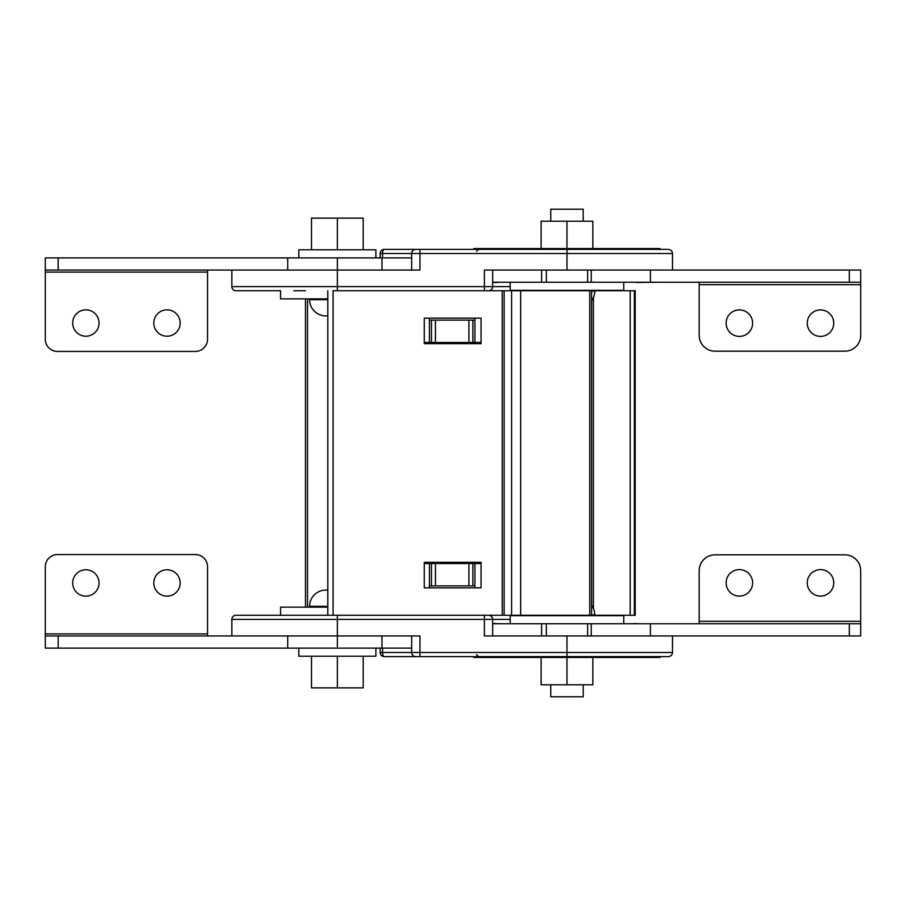 <?xml version="1.0" encoding="UTF-8"?>
<svg xmlns="http://www.w3.org/2000/svg" width="906" height="906" viewBox="0 0 906 906"><rect width="100%" height="100%" fill="white"/><g stroke="black" fill="none" stroke-linecap="round" stroke-linejoin="round"><path stroke-width="1.36" d="M327.802 298.855L280.566 298.855L280.566 290.747L235.99 290.747A4.134 4.134 0 0 1 231.845 286.613L231.845 270.056L419.942 270.056L419.942 253.51L672.49 253.51C672.241 250.996 670.859 249.614 668.345 249.376L566.986 249.376L566.986 270.056L672.49 270.056L672.49 253.51M235.99 290.747L280.566 290.747M380.169 257.893L380.169 253.51A4.134 4.134 0 0 1 384.303 249.376L415.809 249.376A4.134 4.134 0 0 0 411.675 253.51L382.559 253.51A4.134 1.744 -90 0 1 384.303 249.376L660.078 249.376L660.078 248.55L473.895 248.55L473.895 249.376M415.809 249.376L419.942 249.376L419.942 253.51L411.675 253.51L411.675 270.056L381.97 270.056L381.97 257.893L45.3 257.893L45.3 270.056L58.188 270.056L58.188 257.893M478.64 249.376L476.579 251.336L478.64 249.376L473.578 249.376M430.758 249.376L429.795 249.376M428.832 249.376L427.598 249.376M426.896 249.376L426.126 249.376M629.364 249.376L616.635 249.376M566.986 270.056L484.393 270.056L484.393 286.613L492.66 286.613L492.66 270.056L506.714 270.056M632.15 282.23L636.284 282.23M659.976 282.23L636.284 282.468M501.822 282.23L497.677 282.23M492.66 282.468L497.677 282.468M510.191 286.613L492.66 286.613A4.134 4.134 0 0 1 488.527 290.747M520.791 290.339A4.134 1.744 90 0 1 520.033 290.747L521.822 290.339M305.492 290.747L293.85 290.747M474.925 342.468L431.46 342.468L431.46 320.124L474.925 320.124L474.925 342.468L481.029 342.468M424.257 342.468L431.46 342.468M431.46 320.124L429.41 320.124L429.41 318.131M429.41 342.468L429.41 320.124M474.925 320.124L474.925 318.131M739.375 309.909A13.239 13.239 0 0 1 752.614 323.159A13.239 13.239 0 0 1 739.375 336.398A13.239 13.239 0 0 1 726.136 323.159A13.239 13.239 0 0 1 739.375 309.909M820.508 309.909A13.239 13.239 0 0 1 833.747 323.159A13.239 13.239 0 0 1 820.508 336.398A13.239 13.239 0 0 1 807.257 323.159A13.239 13.239 0 0 1 820.508 309.909M492.66 282.23L860.7 282.23L860.7 335.322A15.855 15.855 0 0 1 844.845 351.188L715.038 351.188A15.855 15.855 0 0 1 699.183 335.322L699.183 282.23M546.341 270.056L546.341 282.23M492.66 270.056L541.618 270.056L541.618 282.23M650.406 282.23L650.406 270.056L860.7 270.056L860.7 282.23M587.632 270.056L587.632 282.23M591.244 270.056L591.244 282.23M85.866 309.852A13.182 13.182 0 0 1 99.048 323.034A13.182 13.182 0 0 1 85.866 336.217A13.182 13.182 0 0 1 72.684 323.034A13.182 13.182 0 0 1 85.866 309.852M166.987 309.852A13.182 13.182 0 0 1 180.169 323.034A13.182 13.182 0 0 1 166.987 336.217A13.182 13.182 0 0 1 153.805 323.034A13.182 13.182 0 0 1 166.987 309.852M45.3 270.056L45.3 339.263A12.174 12.174 0 0 0 57.474 351.426L195.379 351.426A12.174 12.174 0 0 0 207.553 339.263L207.553 270.056M287.712 257.893L287.712 270.056L58.188 270.056M411.675 257.893L381.97 257.893M375.888 257.893L375.888 249.784L298.821 249.784L298.821 257.893M510.191 282.23L510.191 290.339L623.77 290.339L623.77 282.23M327.802 315.9L325.798 315.9A16.229 16.229 0 0 1 309.569 299.671L309.569 298.855M321.132 218.142L353.578 218.142M363.215 249.784L363.215 218.142L311.494 218.142L311.494 249.784M337.349 249.784L337.349 218.142M592.841 248.55L592.841 221.211L541.12 221.211L541.12 248.55M566.986 248.55L566.986 221.211M591.584 300.803A16.229 16.229 0 0 0 594.766 291.154L591.584 291.154M550.757 221.211L550.757 209.218L583.204 209.218L583.204 221.211M594.766 290.339L594.766 291.154M375.888 648.107L375.888 656.216L298.821 656.216L298.821 648.107M591.584 605.197A16.229 16.229 0 0 1 594.766 614.846L591.584 614.846M583.204 684.789L583.204 696.782L550.757 696.782L550.757 684.789M594.766 615.661L594.766 614.846M85.866 569.783A13.182 13.182 0 0 0 72.684 582.966A13.182 13.182 0 0 0 85.866 596.148A13.182 13.182 0 0 0 99.048 582.966A13.182 13.182 0 0 0 85.866 569.783M166.987 569.783A13.182 13.182 0 0 0 153.805 582.966A13.182 13.182 0 0 0 166.987 596.148A13.182 13.182 0 0 0 180.169 582.966A13.182 13.182 0 0 0 166.987 569.783M411.675 648.107L45.3 648.107L45.3 566.737A12.174 12.174 0 0 1 57.474 554.574L195.379 554.574A12.174 12.174 0 0 1 207.553 566.737L207.553 635.944M287.712 648.107L287.712 635.944L58.188 635.944L58.188 648.107M381.97 648.107L381.97 635.944L411.675 635.944L411.675 652.49L566.986 652.49L566.986 635.944L484.393 635.944L484.393 619.387L492.66 619.387A4.134 4.134 0 0 0 488.527 615.253M45.3 635.944L58.188 635.944M325.798 590.1L327.802 590.1L325.798 590.1A16.229 16.229 0 0 0 309.569 606.329L309.569 607.145M353.578 687.858L321.132 687.858M510.191 623.77L510.191 615.661L623.77 615.661L623.77 623.77M592.841 657.45L592.841 684.789L541.12 684.789L541.12 657.45M566.986 657.45L566.986 684.789M520.791 615.661A4.134 1.744 -90 0 0 520.033 615.253L521.822 615.661M337.349 648.107L337.349 635.944L231.845 635.944L231.845 619.387A4.134 4.134 0 0 1 235.99 615.253L333.08 615.253L327.802 615.253L327.802 290.747M327.802 607.145L280.566 607.145L280.566 615.253L235.99 615.253M510.191 619.387L492.66 619.387L492.66 635.944L506.714 635.944M380.169 648.107L380.169 652.49A4.134 4.134 0 0 0 384.303 656.624L419.942 656.624L384.303 656.624A4.134 1.744 90 0 1 382.559 652.49L382.559 648.107M415.809 656.624L419.942 656.624L415.809 656.624A4.134 4.134 0 0 1 411.675 652.49L380.169 652.49M473.895 656.624L473.895 657.45L660.078 657.45L660.078 656.624L566.986 656.624L668.345 656.624C670.859 656.386 672.241 655.004 672.49 652.49L672.49 635.944L566.986 635.944M424.257 563.532L429.41 563.532L429.41 587.869M429.41 563.532L431.46 563.532L431.46 585.876L474.925 585.876L474.925 587.869M474.925 585.876L474.925 563.532L481.029 563.532M337.349 615.253L337.349 635.944L419.942 635.944L419.942 656.624L566.986 656.624L566.986 652.49L672.49 652.49M431.46 585.876L429.41 585.876M474.925 563.532L431.46 563.532M492.66 623.532L501.822 623.77M659.976 623.77L636.284 623.77M430.758 656.624L429.795 656.624M428.832 656.624L427.598 656.624M426.896 656.624L426.126 656.624M476.579 654.664L478.64 656.624L473.578 656.624M629.376 656.624L605.967 656.624M604.064 656.624L594.381 656.624M632.15 623.77L636.284 623.532M280.566 615.253L327.802 615.253M739.375 569.602A13.239 13.239 0 0 0 726.136 582.841A13.239 13.239 0 0 0 739.375 596.091A13.239 13.239 0 0 0 752.614 582.841A13.239 13.239 0 0 0 739.375 569.602M820.508 569.602A13.239 13.239 0 0 0 807.257 582.841A13.239 13.239 0 0 0 820.508 596.091A13.239 13.239 0 0 0 833.747 582.841A13.239 13.239 0 0 0 820.508 569.602M492.66 623.77L860.7 623.77L860.7 570.678A15.855 15.855 0 0 0 844.845 554.812L715.038 554.812A15.855 15.855 0 0 0 699.183 570.678L699.183 623.77M650.406 623.77L650.406 635.944L860.7 635.944L860.7 623.77M492.66 635.944L541.618 635.944L541.618 623.77M546.341 635.944L546.341 623.77M587.632 635.944L587.632 623.77M591.244 635.944L591.244 623.77M363.215 656.216L363.215 687.858L311.494 687.858L311.494 656.216M337.349 656.216L337.349 687.858M427.711 563.532L427.711 562.32L477.598 562.32L477.598 563.532M424.257 562.32L424.257 587.869L481.052 587.869L481.052 562.32L424.257 562.32M502.218 615.253L333.08 615.253L333.08 290.747L591.584 290.747L591.584 615.253L502.218 615.253L502.218 290.747M481.052 343.68L481.052 318.131L424.257 318.131L424.257 343.68L481.052 343.68M427.711 342.468L427.711 343.68L477.598 343.68L477.598 342.468M634.427 615.253L634.427 290.747L635.197 290.747L635.197 615.253L594.766 615.253M593.396 608.311L593.396 297.689M634.427 290.747L594.766 290.747M305.492 607.145L305.492 298.855M231.845 286.613L337.349 286.613L337.349 257.893M337.349 290.747L337.349 286.613L484.393 286.613L484.393 290.747M380.169 253.51L382.559 253.51L382.559 257.893M472.875 320.124L472.875 342.468M468.889 342.468L468.889 320.124M435.446 320.124L435.446 342.468M849.318 270.056L849.318 282.23M699.183 284.665L860.7 284.665M207.553 272.083L45.3 272.083M327.802 299.671L309.569 299.671M207.553 633.917L45.3 633.917M327.802 606.329L309.569 606.329M484.393 615.253L484.393 619.387L231.845 619.387M472.875 585.876L472.875 563.532M435.446 585.876L435.446 563.532M468.889 563.532L468.889 585.876M849.318 635.944L849.318 623.77M699.183 621.335L860.7 621.335M589.761 615.253L589.761 290.747M520.656 615.253L520.656 290.747M511.596 615.253L511.596 290.747M504.132 615.253L504.132 290.747M630.191 615.253L630.191 290.747M634.37 615.253L634.37 290.747M307.519 607.145L307.519 298.855M591.584 615.253L591.584 290.747"/></g></svg>
